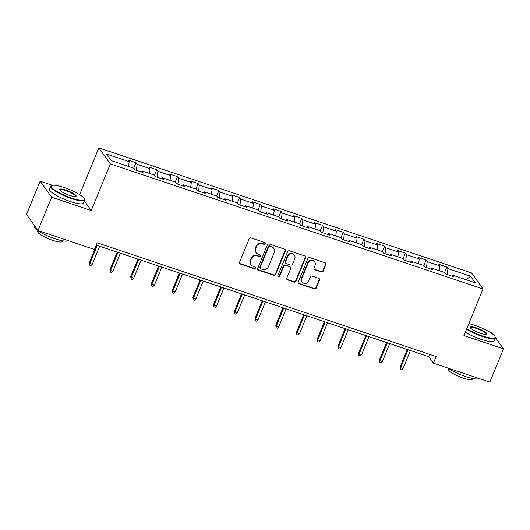 <?xml version="1.0" encoding="UTF-8"?>
<svg xmlns="http://www.w3.org/2000/svg" width="530" height="530" viewBox="0 0 530 530"><rect width="100%" height="100%" fill="white"/><g stroke="black" fill="none" stroke-linecap="round" stroke-linejoin="round"><path stroke-width="0.79" d="M265.411 243.773A1.007 0.941 144.3 0 0 264.874 242.554L251.021 237.904A1.444 1.345 144.3 0 0 249.179 238.772L239.534 262.29A1.444 1.345 144.3 0 0 240.302 264.039L254.155 268.683A1.007 0.941 144.3 0 0 255.347 267.18A1.007 0.941 144.3 0 0 254.903 266.855L253.108 266.252A4.618 4.3 144.3 0 1 250.657 260.674L251.458 258.713A4.618 4.3 144.3 0 1 257.341 255.93L259.137 256.533A1.007 0.941 144.3 0 0 260.329 255.029A1.007 0.941 144.3 0 0 259.885 254.705L258.097 254.102A4.618 4.3 144.3 0 1 255.639 248.524L256.44 246.563A4.618 4.3 144.3 0 1 262.33 243.78L264.119 244.383A1.007 0.941 144.3 0 0 265.411 243.773M256.056 252.611L255.745 252.174A4.618 4.3 144.3 0 1 255.327 248.086L256.129 246.125A4.618 4.3 144.3 0 1 262.019 243.343L263.808 243.946A1.007 0.941 144.3 0 0 265.126 242.687M239.534 263.337A1.444 1.345 144.3 0 0 239.991 263.602L253.844 268.253A1.007 0.941 144.3 0 0 255.162 266.988M251.074 264.761L250.763 264.331A4.618 4.3 144.3 0 1 250.345 260.237L251.147 258.282A4.618 4.3 144.3 0 1 257.03 255.5L258.825 256.103A1.007 0.941 144.3 0 0 260.144 254.837M321.352 271.983A1.444 1.345 144.3 0 0 323.194 271.115L325.904 264.516A1.444 1.345 144.3 0 0 325.135 262.774L309.752 257.613A1.444 1.345 144.3 0 0 307.91 258.481L298.264 282A1.444 1.345 144.3 0 0 299.033 283.742L314.416 288.903A1.444 1.345 144.3 0 0 316.258 288.035L319.524 280.065A1.444 1.345 144.3 0 0 318.755 278.323L312.17 276.11A1.444 1.345 144.3 0 0 310.335 276.985L308.712 280.933A3.856 3.597 144.3 0 1 302.087 282.013A3.856 3.597 144.3 0 1 301.736 278.594L308.089 263.112A3.856 3.597 144.3 0 1 314.707 262.032A3.856 3.597 144.3 0 1 315.065 265.45L314.005 268.034A1.444 1.345 144.3 0 0 314.774 269.777L321.352 271.983L321.048 271.552A1.444 1.345 144.3 0 0 322.883 270.684L325.592 264.086A1.444 1.345 144.3 0 0 325.592 263.039M463.922 335.563L503.5 348.846L489.852 382.123L433.401 363.183L436.13 356.531L97.189 242.8L94.459 249.451L38.008 230.517L51.662 197.233L91.239 210.516L110.346 163.922L483.029 288.969L463.922 335.563M285.359 250.915A1.444 1.345 144.3 0 0 284.59 249.166L269.207 244.005A1.444 1.345 144.3 0 0 267.365 244.873L257.719 268.399A1.444 1.345 144.3 0 0 258.488 270.141L273.871 275.302A1.444 1.345 144.3 0 0 275.713 274.434L285.359 250.915L285.047 250.478A1.444 1.345 144.3 0 0 285.047 249.431M289.479 250.809L304.863 255.97A1.444 1.345 144.3 0 1 305.631 257.712L295.985 281.238A1.444 1.345 144.3 0 1 294.143 282.106L287.558 279.893A1.444 1.345 144.3 0 1 286.79 278.151L290.705 268.611A1.444 1.345 144.3 0 0 289.936 266.868L285.571 265.404A1.444 1.345 144.3 0 0 283.729 266.272L279.654 276.203A1.007 0.941 144.3 0 1 277.925 276.488A1.007 0.941 144.3 0 1 277.833 275.593L287.638 251.677A1.444 1.345 144.3 0 1 289.479 250.809M110.346 163.922L98.838 147.877L471.521 272.923L483.029 288.969M444.577 272.48L446.817 267.021L438.847 264.351L439.979 265.934L427.233 261.654L426.093 260.071L418.124 257.394L419.263 258.978L406.51 254.698L405.377 253.115L397.407 250.445L398.54 252.028L385.794 247.748L384.654 246.165L376.684 243.489L377.824 245.072L365.071 240.799L363.938 239.215L355.968 236.539L357.101 238.122L344.354 233.843L343.215 232.259L335.245 229.589L336.384 231.173L323.631 226.893L322.498 225.31L314.529 222.633L315.661 224.216L302.915 219.937L301.775 218.36L293.812 215.683L294.945 217.267L282.192 212.987L281.059 211.404L273.089 208.734L274.229 210.311L261.476 206.037L260.343 204.454L252.373 201.778L253.506 203.361L240.759 199.081L239.62 197.498L231.65 194.828L232.789 196.411L220.036 192.132L218.903 190.548L210.933 187.872L212.066 189.455L199.32 185.175L198.18 183.599L190.21 180.922L191.35 182.506L178.597 178.226L177.464 176.642L169.494 173.972L170.627 175.549L157.88 171.276L156.741 169.693L148.771 167.016L149.91 168.6L137.157 164.32L136.024 162.736L128.055 160.067L129.188 161.65L106.609 154.071L111.34 160.663L133.918 168.242L135.057 169.825L143.02 172.495L141.888 170.912L141.02 171.826M446.817 267.021L447.949 268.604L470.527 276.183L475.258 282.775L452.68 275.196L453.812 276.779L445.843 274.109L444.71 272.526L431.957 268.246L433.096 269.83L425.126 267.153L423.987 265.57L411.24 261.29L412.373 262.873L404.403 260.203L403.27 258.62L390.517 254.34L391.657 255.924L383.687 253.247L382.547 251.664L369.801 247.391L370.934 248.974L362.964 246.298L361.831 244.714L349.078 240.435L350.217 242.018L342.248 239.348L341.115 237.765L328.361 233.485L329.494 235.068L321.531 232.392L320.392 230.808L307.645 226.535L308.778 228.112L300.808 225.442L299.675 223.859L286.922 219.579L288.062 221.162L280.092 218.486L278.952 216.909L266.206 212.629L267.339 214.213L259.369 211.536L258.236 209.953L245.483 205.673L246.622 207.256L238.652 204.587L237.513 203.003L224.766 198.723L225.899 200.307L217.929 197.63L216.797 196.047L204.043 191.774L205.183 193.351L197.213 190.681L196.073 189.097L183.327 184.818L184.46 186.401L176.49 183.724L175.357 182.148L162.604 177.868L163.743 179.451L155.774 176.775L154.641 175.191L141.888 170.912M439.343 270.724L439.979 265.934M426.438 267.597L427.233 261.654M431.957 268.246L431.089 269.154M418.62 263.768L419.263 258.978M405.722 260.641L406.51 254.698M411.24 261.29L410.372 262.204M397.904 256.818L398.54 252.028M384.999 253.691L385.794 247.748M390.517 254.34L389.649 255.255M377.181 249.869L377.824 245.072M364.282 246.742L365.071 240.799M369.801 247.391L368.933 248.298M356.465 242.912L357.101 238.122M343.559 239.785L344.354 233.843M349.078 240.435L348.21 241.349M335.748 235.963L336.384 231.173M322.843 232.836L323.631 226.893M328.361 233.485L327.494 234.393M315.025 229.013L315.661 224.216M302.12 225.879L302.915 219.937M307.645 226.535L306.771 227.443M294.309 222.057L294.945 217.267M281.404 218.93L282.192 212.987M286.922 219.579L286.054 220.493M273.586 215.107L274.229 210.311M260.687 211.98L261.476 206.037M266.206 212.629L265.331 213.537M252.87 208.151L253.506 203.361M239.964 205.024L240.759 199.081M245.483 205.673L244.615 206.587M232.147 201.201L232.789 196.411M219.248 198.074L220.036 192.132M224.766 198.723L223.898 199.631M211.43 194.252L212.066 189.455M198.525 191.118L199.32 185.175M204.043 191.774L203.175 192.681M190.707 187.295L191.35 182.506M177.808 184.168L178.597 178.226M183.327 184.818L182.459 185.732M169.991 180.346L170.627 175.549M157.085 177.219L157.88 171.276M162.604 177.868L161.736 178.776M149.274 173.389L149.91 168.6M136.369 170.262L137.157 164.32M128.552 166.44L129.188 161.65M52.41 185.301L40.148 181.187L51.662 197.233M40.148 181.187L26.5 214.465L38.008 230.517M503.5 348.846L495.404 337.564M493.178 334.456L491.992 332.8L489.614 331.999M80.017 194.868L78.944 194.205M79.732 194.464L98.838 147.877M96.235 245.112L428.737 356.683L433.401 363.183M466.287 279.76L470.527 276.183M447.161 274.547L447.949 268.604M452.68 275.196L451.805 276.11M429.684 354.365L428.737 356.683M133.785 168.195L136.024 162.736M154.508 175.145L156.741 169.693M175.225 182.101L177.464 176.642M195.941 189.051L198.18 183.599M216.664 196.007L218.903 190.548M237.38 202.957L239.62 197.498M258.103 209.906L260.343 204.454M278.82 216.863L281.059 211.404M299.543 223.812L301.775 218.36M320.259 230.769L322.498 225.31M340.982 237.718L343.215 232.259M361.699 244.668L363.938 239.215M382.415 251.624L384.654 246.165M403.138 258.574L405.377 253.115M423.854 265.53L426.093 260.071M91.239 210.516L84.369 200.936M257.719 269.439A1.444 1.345 144.3 0 0 258.176 269.704L273.56 274.871A1.444 1.345 144.3 0 0 275.401 273.997L285.047 250.478M269.889 246.317A1.007 0.941 144.3 0 0 268.604 246.927L260.137 267.57A1.007 0.941 144.3 0 0 260.674 268.79L262.562 269.425A4.618 4.3 144.3 0 0 268.452 266.643L274.235 252.532A4.618 4.3 144.3 0 0 271.777 246.953L269.578 245.88A1.007 0.941 144.3 0 0 268.293 246.49L268.604 246.927M260.223 268.465L259.919 268.034A1.007 0.941 144.3 0 1 259.826 267.14L268.293 246.49M273.818 248.444L273.506 248.007A4.618 4.3 144.3 0 0 271.466 246.516L271.777 246.953M269.578 245.88L271.466 246.516M286.79 279.197A1.444 1.345 144.3 0 0 287.247 279.462L293.832 281.668A1.444 1.345 144.3 0 0 295.674 280.801L305.32 257.282A1.444 1.345 144.3 0 0 305.32 256.235M290.572 267.332L290.261 266.901A1.444 1.345 144.3 0 0 289.625 266.431L285.259 264.967A1.444 1.345 144.3 0 0 283.418 265.835L279.343 275.766L279.654 276.203M277.799 276.243A1.007 0.941 144.3 0 0 279.343 275.766M294.766 258.713A3.856 3.597 144.3 0 0 290.904 253.91A3.856 3.597 144.3 0 0 287.79 256.374L285.551 261.827A1.444 1.345 144.3 0 0 286.319 263.576L290.685 265.04A1.444 1.345 144.3 0 0 292.527 264.172L294.766 258.713M294.408 255.294L294.097 254.864A3.856 3.597 144.3 0 0 287.479 255.937L287.79 256.374M285.683 263.105L285.372 262.675A1.444 1.345 144.3 0 1 285.239 261.396L287.479 255.937M314.005 269.074A1.444 1.345 144.3 0 0 314.462 269.339L321.048 271.552M314.707 262.032L314.396 261.601A3.856 3.597 144.3 0 0 307.778 262.675L308.089 263.112M302.087 282.013L301.775 281.582A3.856 3.597 144.3 0 1 301.424 278.164L307.778 262.675M298.264 283.046A1.444 1.345 144.3 0 0 298.721 283.311L314.104 288.472A1.444 1.345 144.3 0 0 315.946 287.604L319.212 279.635A1.444 1.345 144.3 0 0 319.212 278.588M92.286 264.198L90.922 265.583L89.597 265.132L89.338 262.622L89.901 263.397L92.286 264.198L99.647 246.258M89.597 265.132L89.901 263.397L97.255 245.456M89.338 262.622L96.486 245.198M64.064 187.501A17.927 3.631 22.3 0 0 51.913 185.44A17.927 3.631 22.3 0 0 71.649 198.081A17.927 3.631 22.3 0 0 84.369 198.75A17.927 3.631 22.3 0 0 64.064 187.501M84.369 198.75L84.608 199.293A18.364 3.723 -157.7 0 1 84.687 200.161A18.364 3.723 -157.7 0 1 71.583 198.611A18.364 3.723 -157.7 0 1 50.701 186.222A18.364 3.723 -157.7 0 1 51.357 185.659L51.913 185.44M65.959 190.144A8.964 1.815 -157.7 0 1 75.823 196.464A8.964 1.815 -157.7 0 1 69.755 195.438A8.964 1.815 -157.7 0 1 59.598 189.806A8.964 1.815 -157.7 0 1 65.959 190.144M75.492 196.55A8.52 1.729 22.3 0 0 75.578 196.425A8.52 1.729 22.3 0 0 65.886 190.674A8.52 1.729 22.3 0 0 59.81 189.952A8.52 1.729 22.3 0 0 59.777 190.104M68.045 240.594A18.364 3.723 -157.7 0 1 55.093 238.811A18.364 3.723 -157.7 0 1 34.212 226.423L34.523 225.654M62.46 240.799L62.182 241.475A13.223 2.676 -157.7 0 1 52.748 240.355A13.223 2.676 -157.7 0 1 37.716 231.438L37.988 230.762M84.687 200.161L83.482 203.089A18.364 3.723 -157.7 0 1 70.377 201.539A18.364 3.723 -157.7 0 1 49.495 189.15L50.701 186.222M466.725 328.732A17.927 3.631 22.3 0 0 482.32 335.874A17.927 3.631 22.3 0 0 495.033 336.543A17.927 3.631 22.3 0 0 474.728 325.294A17.927 3.631 22.3 0 0 468.818 323.618M495.033 336.543L495.278 337.093A18.364 3.723 -157.7 0 1 495.351 337.954A18.364 3.723 -157.7 0 1 482.247 336.404A18.364 3.723 -157.7 0 1 466.513 329.243M476.629 327.938A8.964 1.815 -157.7 0 1 486.494 334.264A8.964 1.815 -157.7 0 1 480.418 333.231A8.964 1.815 -157.7 0 1 470.269 327.606A8.964 1.815 -157.7 0 1 476.629 327.938M486.156 334.344A8.52 1.729 22.3 0 0 486.242 334.218A8.52 1.729 22.3 0 0 476.556 328.467A8.52 1.729 22.3 0 0 470.474 327.752A8.52 1.729 22.3 0 0 470.448 327.904M478.716 378.387A18.364 3.723 -157.7 0 1 465.757 376.611A18.364 3.723 -157.7 0 1 447.956 368.065M473.124 378.599L472.853 379.268A13.223 2.676 -157.7 0 1 463.412 378.155A13.223 2.676 -157.7 0 1 448.38 369.231L448.658 368.562M495.351 337.954L494.152 340.883A18.364 3.723 -157.7 0 1 481.048 339.333A18.364 3.723 -157.7 0 1 465.313 332.171M113.009 271.155L111.645 272.533L110.313 272.089L110.061 269.571L110.618 270.353L113.009 271.155L120.37 253.207M110.313 272.089L110.618 270.353L117.978 252.406M110.061 269.571L117.203 252.148M133.726 278.104L132.361 279.482L131.036 279.038L130.778 276.521L131.334 277.303L133.726 278.104L141.086 260.164M131.036 279.038L131.334 277.303L138.694 259.362M130.778 276.521L137.926 259.097M154.449 285.06L153.084 286.438L151.752 285.995L151.494 283.477L152.057 284.259L154.449 285.06L161.809 267.113M151.752 285.995L152.057 284.259L159.417 266.312M151.494 283.477L158.642 266.053M175.165 292.01L173.8 293.388L172.475 292.944L172.217 290.427L172.773 291.209L175.165 292.01L182.525 274.063M172.475 292.944L172.773 291.209L180.134 273.261M172.217 290.427L179.359 273.003M195.888 298.96L194.523 300.344L193.192 299.894L192.933 297.383L193.496 298.158L195.888 298.96L203.248 281.019M193.192 299.894L193.496 298.158L200.857 280.218M192.933 297.383L200.082 279.959M216.604 305.916L215.24 307.294L213.915 306.85L213.656 304.333L214.213 305.114L216.604 305.916L223.965 287.969M213.915 306.85L214.213 305.114L221.573 287.167M213.656 304.333L220.798 286.909M237.327 312.866L235.956 314.244L234.631 313.8L234.373 311.282L234.936 312.064L237.327 312.866L244.681 294.925M234.631 313.8L234.936 312.064L242.296 294.117M234.373 311.282L241.521 293.858M258.044 319.822L256.679 321.2L255.347 320.756L255.096 318.238L255.652 319.02L258.044 319.822L265.404 301.875M255.347 320.756L255.652 319.02L263.012 301.073M255.096 318.238L262.237 300.815M278.76 326.772L277.395 328.149L276.07 327.706L275.812 325.188L276.375 325.97L278.76 326.772L286.12 308.824M276.07 327.706L276.375 325.97L283.729 308.023M275.812 325.188L282.96 307.764M299.483 333.721L298.118 335.106L296.787 334.655L296.535 332.144L297.091 332.919L299.483 333.721L306.844 315.781M296.787 334.655L297.091 332.919L304.452 314.979M296.535 332.144L303.677 314.714M320.2 340.677L318.835 342.055L317.51 341.611L317.251 339.094L317.808 339.876L320.2 340.677L327.56 322.73M317.51 341.611L317.808 339.876L325.168 321.929M317.251 339.094L324.4 321.67M340.923 347.627L339.558 349.005L338.226 348.561L337.968 346.044L338.531 346.825L340.923 347.627L348.283 329.686M338.226 348.561L338.531 346.825L345.891 328.878M337.968 346.044L345.116 328.62M361.639 354.583L360.274 355.961L358.949 355.511L358.691 353L359.247 353.782L361.639 354.583L368.999 336.636M358.949 355.511L359.247 353.782L366.608 335.834M358.691 353L365.839 335.576M382.362 361.533L380.997 362.911L379.666 362.467L379.407 359.95L379.97 360.731L382.362 361.533L389.722 343.586M379.666 362.467L379.97 360.731L387.331 342.784M379.407 359.95L386.555 342.526M403.078 368.483L401.714 369.867L400.389 369.417L400.13 366.899L400.687 367.681L403.078 368.483L410.439 350.542M400.389 369.417L400.687 367.681L408.047 349.74M400.13 366.899L407.272 349.475M262.019 243.343L262.33 243.78M256.129 246.125L256.44 246.563M255.327 248.086L255.639 248.524M258.825 256.103L259.137 256.533M257.03 255.5L257.341 255.93M251.147 258.282L251.458 258.713M250.345 260.237L250.657 260.674M253.844 268.253L254.155 268.683M239.991 263.602L240.302 264.039M263.808 243.946L264.119 244.383M275.401 273.997L275.713 274.434M273.56 274.871L273.871 275.302M258.176 269.704L258.488 270.141M259.826 267.14L260.137 267.57M305.32 257.282L305.631 257.712M295.674 280.801L295.985 281.238M293.832 281.668L294.143 282.106M287.247 279.462L287.558 279.893M289.625 266.431L289.936 266.868M285.259 264.967L285.571 265.404M283.418 265.835L283.729 266.272M285.239 261.396L285.551 261.827M314.462 269.339L314.774 269.777M301.424 278.164L301.736 278.594M319.212 279.635L319.524 280.065M315.946 287.604L316.258 288.035M314.104 288.472L314.416 288.903M298.721 283.311L299.033 283.742M325.592 264.086L325.904 264.516M322.883 270.684L323.194 271.115"/></g></svg>
